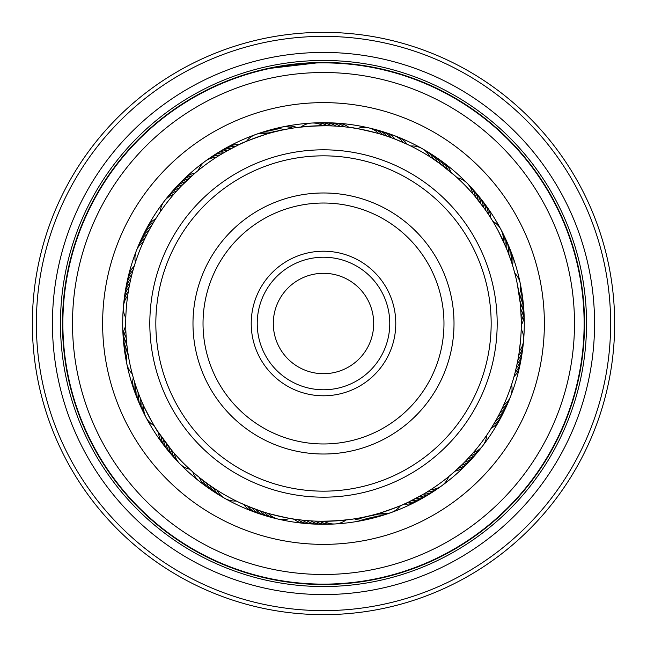 <?xml version="1.0" encoding="UTF-8"?>
<svg xmlns="http://www.w3.org/2000/svg" width="647" height="647" viewBox="0 0 647 647"><rect width="100%" height="100%" fill="white"/><g stroke="black" fill="none" stroke-linecap="round" stroke-linejoin="round"><path stroke-width="0.97" d="M273.301 323.5A50.199 50.199 0 0 0 323.5 373.699A50.199 50.199 0 0 0 373.699 323.5A50.199 50.199 0 0 0 323.5 273.301A50.199 50.199 0 0 0 273.301 323.5M246.483 141.329L245.189 141.887M219.276 155.409L229.523 149.473M196.648 171.762L198.314 170.379A20.081 20.081 0 0 1 216.195 157.358M193.356 174.569L192.216 175.58M342.894 126.675L344.309 126.82M300.531 127.055L300.968 127.006A20.081 20.081 0 0 1 323.055 125.72M296.237 127.605L293.002 128.082C305.764 126.327 318.567 125.591 331.393 125.874M455.286 176.024L439.313 163.173M440.478 164.023L432.164 158.248M514.753 273.115L514.389 271.756M513.613 268.95L513.217 267.599M508.113 252.54L511.041 260.676M511.041 260.692L509.618 256.592M508.121 252.556L504.248 243.199M492.626 220.959L492.877 221.379A20.081 20.081 0 0 1 503.22 240.935M490.337 217.287L491.688 219.43M511.64 384.488L512.052 383.202M514.511 374.815L513.314 379.069M515.586 370.634L515.238 372.017M515.23 372.033L517.179 363.59M518.255 357.945L518.004 359.344M521.215 328.644L521.199 329.161A20.081 20.081 0 0 1 519.331 351.208M520.568 340.322L518.975 353.642M521.28 324.325L521.256 326.856M448.816 476.507L449.908 475.61M450.191 475.375L458.577 467.975M473.264 452.682A20.081 20.081 0 0 0 486.754 435.148L488.881 431.978M471.695 454.485L466.325 460.316M486.754 435.148L484.587 438.254M371.718 515.311L367.536 516.314M404.957 503.73L407.933 502.355C408.961 503.075 371.338 516.541 371.726 515.311L377.33 513.815M290.341 518.482L293.576 519.007M294.611 519.161L297.855 519.614C298.332 520.778 259.398 511.769 260.385 510.944M154.253 425.831L154.981 427.036M155.183 427.352L157.286 430.692M157.488 431.007L172.078 450.741M191.504 470.79L192.652 471.809M191.544 470.83L195.92 474.631M125.793 318.114L125.761 319.521M125.72 322.432L125.72 323.84M125.866 331.078L125.93 332.598M126.076 335.389L126.173 336.917M132.837 376.077L133.25 377.549M126.788 344.01L126.949 345.53M134.026 380.226L134.471 381.69M286.661 129.182L292.347 128.187M282.424 130.031L288.085 128.915M243.126 142.785L246.515 141.321A20.081 20.081 0 0 1 267.34 133.856M274.013 132.012L279.617 130.645M242.164 143.213L239.196 144.588C238.161 143.869 275.8 130.427 275.412 131.656M409.486 145.389L405.572 143.553M383.542 132.004A20.081 20.081 -63.4 0 1 388.305 133.646A20.081 20.081 116.6 0 1 395.155 139.154L406.801 144.119M353.561 128.017L357.233 128.616A20.081 20.081 0 0 1 378.786 133.605M385.369 135.644L386.72 136.096M352.526 127.863L349.275 127.402C348.806 126.246 387.731 135.28 386.744 136.105M484.926 209.232L475.011 196.364M482.395 205.73L485.76 210.412M479.783 202.285L483.252 206.894M454.453 175.28L457.235 177.788L454.453 175.28M477.098 198.896L480.664 203.425M451.185 172.458L455.553 176.259L451.185 172.458M475.068 196.437L478.004 200.02M522.04 294.215A20.081 20.081 -179.2 0 1 522.639 299.229A20.081 20.081 0.8 0 1 520.657 307.786L521.256 320.386L520.625 307.414M521.353 289.888A20.081 20.081 179.5 0 1 522.056 294.878A20.081 20.081 -0.5 0 1 520.269 303.475L521.142 316.06M514.656 272.743L514.786 273.22A20.081 20.081 0 0 1 519.201 294.903M520.075 301.696L519.549 297.361M513.5 268.578L514.187 271.02M517.325 284.13L520.228 303.128M490.022 430.206L495.958 420.324M496.661 419.07L493.798 424.076M498.708 415.261L500.026 412.697M512.739 381.002L511.599 384.617A20.081 20.081 0 0 1 503.601 405.248M512.65 381.293L510.354 388.337M432.608 491.93A20.081 20.081 -113.8 0 1 428.306 494.559A20.081 20.081 66.2 0 1 419.701 496.314L408.532 502.072L423.453 494.171A20.081 20.081 65 0 0 432.018 492.23A20.081 20.081 -115 0 0 436.264 489.504M449.115 476.265L448.694 476.613A20.081 20.081 0 0 1 430.813 489.633M304.244 520.342L298.518 519.695M308.554 520.714L302.812 520.196M350.892 519.371L354.135 518.894C341.373 520.665 328.571 521.409 315.744 521.126M191.819 471.073L189.927 469.366M195.079 473.911L193.146 472.245M204.323 481.344L199.769 477.801M207.8 483.907L203.174 480.47M239.722 502.662L236.236 500.988A20.081 20.081 0 0 1 216.955 490.135M211.399 486.447L210.146 485.573M157.682 431.298L158.515 432.576C157.949 433.7 139.259 398.382 140.528 398.584L141.111 400M174.253 189.336A20.081 20.081 -128.9 0 1 177.723 185.681A20.081 20.081 51.1 0 1 185.576 181.742L194.763 173.356L181.791 185.527M183.376 183.918L184.735 182.567M180.748 186.611L182.147 185.171M178.111 189.417L175.96 191.779M214.4 155.062A20.081 20.081 83.1 0 1 224.202 150.864A20.081 20.081 -96.9 0 1 227.315 150.686L238.597 144.871M210.744 157.488A20.081 20.081 81.8 0 1 220.449 153.072A20.081 20.081 -98.2 0 1 223.563 152.829L234.707 146.772M222.075 153.703L227.073 150.816M334.273 126.011L340.023 126.408M329.954 125.825L335.712 126.1M442.791 165.745L447.336 169.288M407.408 144.394L410.78 146.02A20.081 20.081 0 0 1 430.053 156.873M498.384 231.133L506.528 248.537M518.004 359.368L516.249 367.836M402.863 142.34L398.867 140.642M394.872 139.048L390.804 137.52M492.82 221.282L492.084 220.077M491.89 219.762L489.787 216.422M489.585 216.106L488.194 213.987M521.207 329.032L521.239 327.617M521.28 324.705L521.28 323.298M196.737 171.681L194.763 173.356M480.309 444.036A197.78 197.78 0 0 0 444.036 166.691A197.78 197.78 0 0 0 166.691 202.964A197.78 197.78 0 0 0 202.964 480.309A197.78 197.78 0 0 0 480.309 444.036M156.534 217.489L155.717 218.783M173.728 194.326A20.081 20.081 0 0 0 160.238 211.86L158.046 215.144M463.543 463.163L461.699 464.983M133.015 270.284L134.341 265.747M146.23 235.791L146.918 234.424M128.971 287.769L128.704 289.274M125.72 324.559L125.736 326.088M125.744 320.241L125.728 321.769M130.718 279.302L130.387 280.79M131.729 275.096L131.365 276.584M134.034 266.766L133.646 268.068M135.312 262.642L134.9 263.927M155.361 427.651L156.17 428.945M137.423 390.521L137.94 391.953M135.999 386.437L136.493 387.885M134.673 382.328L135.126 383.784M132.279 374.015L132.643 375.381M346.606 519.929L349.857 519.517M450.498 475.116L454.89 471.331M420.049 496.112L423.817 493.952M416.256 498.182L420.065 496.103M404.61 503.884L405.887 503.301M134.22 266.127L135.401 262.367A20.081 20.081 0 0 1 143.408 241.743M150.233 228.124L150.977 226.79M150.274 228.051L153.129 223.045M159.219 213.364L160.076 212.095M271.869 517.43A20.081 20.081 -49.1 0 1 262.181 512.982A20.081 20.081 130.9 0 1 259.957 510.798L248.246 506.407M267.648 516.257A20.081 20.081 -47.8 0 1 258.056 511.599A20.081 20.081 132.2 0 1 255.88 509.367L244.267 504.717M261.323 514.422A20.081 20.081 133.4 0 1 253.964 510.119A20.081 20.081 -46.6 0 1 251.837 507.838L240.32 502.937M237.643 501.676L236.422 501.077M404.003 504.159L400.477 505.687A20.081 20.081 0 0 1 379.652 513.144M472.739 457.672A20.081 20.081 68 0 1 464.368 464.279A20.081 20.081 -112 0 1 461.416 465.266L452.132 473.733M268.206 513.394A20.081 20.081 0 0 0 289.759 518.384M213.34 487.765A20.081 20.081 -50.8 0 0 218.815 494.632A20.081 20.081 129.2 0 0 223.11 497.276M209.774 485.315A20.081 20.081 130.4 0 0 215.103 492.302A20.081 20.081 -49.6 0 0 219.341 495.036M206.272 482.791A20.081 20.081 131.7 0 0 211.44 489.892A20.081 20.081 -48.3 0 0 215.613 492.723M202.818 480.195A20.081 20.081 -47.1 0 0 207.824 487.401A20.081 20.081 132.9 0 0 211.941 490.321M199.422 477.518A20.081 20.081 -45.8 0 0 204.274 484.838A20.081 20.081 134.2 0 0 208.326 487.846M200.78 482.193A20.081 20.081 -44.6 0 0 204.759 485.29M192.806 471.946A20.081 20.081 136.7 0 0 197.335 479.476A20.081 20.081 -43.3 0 0 201.249 482.654M323.961 521.28A20.081 20.081 0 0 0 346.04 519.994M472.674 193.639A20.081 20.081 0 0 0 457.235 177.788M127.669 295.808A20.081 20.081 0 0 0 125.801 317.847M143.78 406.073A20.081 20.081 0 0 0 154.132 425.629M319.634 521.247A20.081 20.081 -83.6 0 0 327.956 524.062A20.081 20.081 96.4 0 0 332.995 523.957M427.157 491.938A20.081 20.081 -116.3 0 0 435.682 489.811A20.081 20.081 63.7 0 0 439.863 487.005M501.765 409.163A20.081 20.081 -149 0 0 507.79 402.766A20.081 20.081 31 0 0 509.787 398.131M519.784 299.181A20.081 20.081 178.3 0 0 521.385 290.552A20.081 20.081 -1.7 0 0 520.568 285.57M475.472 196.931A20.081 20.081 145.5 0 0 472.156 188.795A20.081 20.081 -34.5 0 0 468.776 185.05M382.919 134.859A20.081 20.081 112.8 0 0 375.729 129.812A20.081 20.081 -67.2 0 0 370.86 128.486M271.497 132.675A20.081 20.081 80.1 0 0 262.722 132.32A20.081 20.081 -99.9 0 0 257.91 133.832M176.591 191.083A20.081 20.081 47.3 0 0 169.013 195.523A20.081 20.081 -132.7 0 0 165.786 199.405M128.316 291.53A20.081 20.081 14.6 0 0 124.345 299.367A20.081 20.081 -165.4 0 0 123.731 304.373M142.025 402.127A20.081 20.081 -18.1 0 0 142.914 410.869A20.081 20.081 161.9 0 0 145.098 415.414M315.315 521.11A20.081 20.081 97.7 0 0 323.573 524.11A20.081 20.081 -82.3 0 0 328.611 524.119M499.856 413.037A20.081 20.081 32.2 0 0 506.011 406.769A20.081 20.081 -147.8 0 0 508.113 402.191M478.206 200.279A20.081 20.081 -33.2 0 0 475.068 192.078A20.081 20.081 146.8 0 0 471.768 188.261M387.027 136.202A20.081 20.081 -65.9 0 0 379.951 130.993A20.081 20.081 114.1 0 0 375.114 129.57M275.679 131.584A20.081 20.081 -98.7 0 0 266.912 131.034A20.081 20.081 81.3 0 0 262.075 132.449M179.518 187.905A20.081 20.081 -131.4 0 0 171.843 192.183A20.081 20.081 48.6 0 0 168.535 195.984M129.068 287.276A20.081 20.081 -164.1 0 0 124.92 295.016A20.081 20.081 15.9 0 0 124.192 300.014M140.342 398.148A20.081 20.081 163.1 0 0 141.046 406.898A20.081 20.081 -16.9 0 0 143.133 411.492M310.997 520.884A20.081 20.081 98.9 0 0 319.189 524.062A20.081 20.081 -81.1 0 0 324.228 524.183M497.858 416.87A20.081 20.081 33.5 0 0 504.15 410.74A20.081 20.081 -146.5 0 0 506.35 406.203M480.858 203.692A20.081 20.081 -32 0 0 477.898 195.418A20.081 20.081 148 0 0 474.688 191.528M391.103 137.633A20.081 20.081 -64.7 0 0 384.148 132.279A20.081 20.081 115.3 0 0 379.344 130.743M279.884 130.589A20.081 20.081 -97.4 0 0 271.133 129.845A20.081 20.081 82.6 0 0 266.265 131.147M182.511 184.791A20.081 20.081 -130.2 0 0 174.747 188.9A20.081 20.081 49.8 0 0 171.358 192.628M129.901 283.03A20.081 20.081 -162.9 0 0 125.591 290.689A20.081 20.081 17.1 0 0 124.758 295.663M138.757 394.128A20.081 20.081 164.4 0 0 139.267 402.895A20.081 20.081 -15.6 0 0 141.256 407.529M306.686 520.568A20.081 20.081 -79.8 0 0 314.806 523.924A20.081 20.081 100.2 0 0 319.844 524.151M415.9 498.368A20.081 20.081 -112.5 0 0 424.537 496.807A20.081 20.081 67.5 0 0 428.904 494.276M495.772 420.655A20.081 20.081 -145.3 0 0 502.193 414.67A20.081 20.081 34.7 0 0 504.498 410.182M520.948 312.097A20.081 20.081 -178 0 0 523.116 303.589A20.081 20.081 2 0 0 522.63 298.566M483.438 207.153A20.081 20.081 149.3 0 0 480.664 198.823A20.081 20.081 -30.7 0 0 477.535 194.868M284.114 129.683A20.081 20.081 83.8 0 0 275.379 128.745A20.081 20.081 -96.2 0 0 270.478 129.942M130.831 278.817A20.081 20.081 18.4 0 0 126.359 286.37A20.081 20.081 -161.6 0 0 125.413 291.328M137.261 390.068A20.081 20.081 -14.4 0 0 137.576 398.851A20.081 20.081 165.6 0 0 139.461 403.526M302.384 520.148A20.081 20.081 -78.6 0 0 310.423 523.682A20.081 20.081 101.4 0 0 315.461 524.021M412.05 500.349A20.081 20.081 -111.3 0 0 420.728 498.974A20.081 20.081 68.7 0 0 425.144 496.54M493.604 424.4A20.081 20.081 -144 0 0 500.163 418.552A20.081 20.081 36 0 0 502.565 414.112M521.15 316.415A20.081 20.081 -176.7 0 0 523.504 307.956A20.081 20.081 3.3 0 0 523.124 302.925M485.946 210.679A20.081 20.081 150.5 0 0 483.349 202.285A20.081 20.081 -29.5 0 0 480.309 198.265M392.446 135.11A20.081 20.081 -62.2 0 0 387.707 133.363M279.65 127.742A20.081 20.081 -94.9 0 0 274.724 128.834M188.706 178.766A20.081 20.081 52.4 0 0 180.772 182.527A20.081 20.081 -127.6 0 0 177.221 186.11M131.859 274.611A20.081 20.081 19.6 0 0 127.216 282.068A20.081 20.081 -160.4 0 0 126.165 287.001M135.846 385.984A20.081 20.081 -13.1 0 0 135.975 394.767A20.081 20.081 166.9 0 0 137.754 399.482M298.089 519.646A20.081 20.081 102.7 0 0 306.055 523.35A20.081 20.081 -77.3 0 0 311.078 523.803M408.168 502.242A20.081 20.081 70 0 0 416.87 501.053A20.081 20.081 -110 0 0 421.343 498.716M491.364 428.096A20.081 20.081 37.2 0 0 498.044 422.386A20.081 20.081 -142.8 0 0 500.535 418.011M521.264 320.734A20.081 20.081 4.5 0 0 523.795 312.323A20.081 20.081 -175.5 0 0 523.528 307.293M488.372 214.254A20.081 20.081 -28.2 0 0 485.962 205.811A20.081 20.081 151.8 0 0 483.01 201.718M403.138 142.461A20.081 20.081 -60.9 0 0 396.546 136.663A20.081 20.081 119.1 0 0 391.847 134.811M292.622 128.146A20.081 20.081 -93.7 0 0 283.936 126.828A20.081 20.081 86.3 0 0 278.986 127.815M191.908 175.855A20.081 20.081 -126.4 0 0 183.885 179.445A20.081 20.081 53.6 0 0 180.254 182.947M132.967 270.438A20.081 20.081 -159.1 0 0 128.171 277.789A20.081 20.081 20.9 0 0 127.006 282.699M134.527 381.867A20.081 20.081 168.2 0 0 134.463 390.651A20.081 20.081 -11.8 0 0 136.137 395.406M293.811 519.04A20.081 20.081 103.9 0 0 301.688 522.922A20.081 20.081 -76.1 0 0 306.702 523.48M404.246 504.053A20.081 20.081 71.2 0 0 412.972 503.051A20.081 20.081 -108.8 0 0 417.485 500.818M495.837 426.179A20.081 20.081 -141.5 0 0 498.433 421.852M521.272 325.061A20.081 20.081 5.8 0 0 523.997 316.707A20.081 20.081 -174.2 0 0 523.835 311.668M490.725 217.885A20.081 20.081 -27 0 0 488.493 209.385A20.081 20.081 153 0 0 485.638 205.236M407.076 144.249A20.081 20.081 -59.7 0 0 400.606 138.304A20.081 20.081 120.3 0 0 395.956 136.355M296.892 127.516A20.081 20.081 -92.4 0 0 288.238 126.011A20.081 20.081 87.6 0 0 283.273 126.885M195.159 173.008A20.081 20.081 -125.1 0 0 187.072 176.429A20.081 20.081 54.9 0 0 183.368 179.85M134.172 266.289A20.081 20.081 -157.9 0 0 129.214 273.535A20.081 20.081 22.1 0 0 127.944 278.412M133.298 377.727A20.081 20.081 169.4 0 0 133.039 386.502A20.081 20.081 -10.6 0 0 134.616 391.298M264.065 512.141A20.081 20.081 -50.3 0 0 266.338 514.276A20.081 20.081 129.7 0 0 276.123 518.514M261.331 514.422A20.081 20.081 133.4 0 0 263.45 514.988M247.825 506.229A20.081 20.081 -45.3 0 0 249.904 508.558A20.081 20.081 134.7 0 0 259.277 513.629M243.846 504.531A20.081 20.081 135.9 0 0 245.876 506.908A20.081 20.081 -44.1 0 0 255.136 512.181M127.799 352.089A20.081 20.081 0 0 0 132.214 373.764M174.318 453.353A20.081 20.081 0 0 0 189.757 469.204M375.486 514.325A20.081 20.081 -83 0 0 378.56 514.899A20.081 20.081 97 0 0 389.073 513.168M470.401 455.925A20.081 20.081 -115.8 0 0 473.289 454.744A20.081 20.081 64.2 0 0 481.206 447.603M518.676 355.478A20.081 20.081 -148.5 0 0 520.471 352.93A20.081 20.081 31.5 0 0 523.269 342.643M504.983 244.881A20.081 20.081 178.8 0 0 505.113 241.768A20.081 20.081 -1.2 0 0 501.902 231.602M433.668 159.243A20.081 20.081 146 0 0 432.091 156.558A20.081 20.081 -34 0 0 423.898 149.732M327.374 125.761A20.081 20.081 113.3 0 0 324.6 124.345A20.081 20.081 -66.7 0 0 314.013 123.043M219.851 155.054A20.081 20.081 80.6 0 0 216.753 155.369A20.081 20.081 -99.4 0 0 207.145 159.987M145.235 237.829A20.081 20.081 47.9 0 0 142.801 239.77A20.081 20.081 -132.1 0 0 137.213 248.852M127.216 347.803A20.081 20.081 15.1 0 0 126.214 350.755A20.081 20.081 -164.9 0 0 126.432 361.414M171.52 450.061A20.081 20.081 -17.6 0 0 172.272 453.086A20.081 20.081 162.4 0 0 178.216 461.942M371.305 515.416A20.081 20.081 98.2 0 0 374.362 516.055A20.081 20.081 -81.8 0 0 384.916 514.559M467.474 459.103A20.081 20.081 65.5 0 0 470.385 457.987A20.081 20.081 -114.5 0 0 478.457 451.024M517.932 359.74A20.081 20.081 32.8 0 0 519.784 357.225A20.081 20.081 -147.2 0 0 522.8 347.002M506.658 248.869A20.081 20.081 0 0 0 506.852 245.755A20.081 20.081 180 0 0 503.867 235.516M437.235 161.693A20.081 20.081 -32.7 0 0 435.714 158.968A20.081 20.081 147.3 0 0 427.675 151.972M331.701 125.89A20.081 20.081 -65.4 0 0 328.951 124.418A20.081 20.081 114.6 0 0 318.397 122.881M147.152 233.955A20.081 20.081 -130.9 0 0 144.669 235.84A20.081 20.081 49.1 0 0 138.887 244.801M126.731 343.508A20.081 20.081 -163.6 0 0 125.672 346.436A20.081 20.081 16.4 0 0 125.647 357.104M168.786 446.713A20.081 20.081 163.7 0 0 169.474 449.754A20.081 20.081 -16.3 0 0 175.224 458.731M367.1 516.419A20.081 20.081 99.5 0 0 370.141 517.115A20.081 20.081 -80.5 0 0 380.727 515.853M464.481 462.217A20.081 20.081 66.7 0 0 467.417 461.165A20.081 20.081 -113.3 0 0 475.634 454.38M517.099 363.978A20.081 20.081 34 0 0 518.999 361.503A20.081 20.081 -146 0 0 522.242 351.353M508.243 252.888A20.081 20.081 1.3 0 0 508.51 249.782A20.081 20.081 -178.7 0 0 505.752 239.479M440.744 164.217A20.081 20.081 -31.4 0 0 439.281 161.459A20.081 20.081 148.6 0 0 431.395 154.285M336.011 126.116A20.081 20.081 -64.2 0 0 333.294 124.588A20.081 20.081 115.8 0 0 322.788 122.817M149.15 230.122A20.081 20.081 -129.6 0 0 146.626 231.958A20.081 20.081 50.4 0 0 140.658 240.781M126.343 339.206A20.081 20.081 -162.4 0 0 125.219 342.109A20.081 20.081 17.6 0 0 124.96 352.769M166.133 443.3A20.081 20.081 164.9 0 0 166.756 446.357A20.081 20.081 -15.1 0 0 172.304 455.464M362.878 517.325A20.081 20.081 -79.3 0 0 365.895 518.093A20.081 20.081 100.7 0 0 376.505 517.058M516.16 368.2A20.081 20.081 -144.7 0 0 518.118 365.773A20.081 20.081 35.3 0 0 521.587 355.688M509.747 256.94A20.081 20.081 -177.5 0 0 510.079 253.842A20.081 20.081 2.5 0 0 507.547 243.482M444.198 166.813A20.081 20.081 149.8 0 0 442.799 164.031A20.081 20.081 -30.2 0 0 435.067 156.687M340.322 126.432A20.081 20.081 117.1 0 0 337.645 124.847A20.081 20.081 -62.9 0 0 327.172 122.849M231.116 148.624A20.081 20.081 84.4 0 0 227.995 148.737A20.081 20.081 -95.6 0 0 218.104 152.716M151.236 226.329A20.081 20.081 51.6 0 0 148.673 228.108A20.081 20.081 -128.4 0 0 142.502 236.81M126.044 334.887A20.081 20.081 18.9 0 0 124.855 337.774A20.081 20.081 -161.1 0 0 124.37 348.426M163.554 439.831A20.081 20.081 -13.8 0 0 164.103 442.904A20.081 20.081 166.2 0 0 169.457 452.124M358.632 518.134A20.081 20.081 -78 0 0 361.633 518.975A20.081 20.081 102 0 0 372.268 518.166M458.278 468.242A20.081 20.081 -110.8 0 0 461.262 467.32A20.081 20.081 69.2 0 0 469.771 460.899M515.141 372.397A20.081 20.081 -143.5 0 0 517.147 370.011A20.081 20.081 36.5 0 0 520.835 360.007M511.154 261.024A20.081 20.081 -176.2 0 0 511.559 257.935A20.081 20.081 3.8 0 0 509.246 247.526M447.595 169.49A20.081 20.081 151.1 0 0 446.252 166.675A20.081 20.081 -28.9 0 0 438.69 159.162M344.625 126.852A20.081 20.081 118.3 0 0 341.98 125.203A20.081 20.081 -61.7 0 0 333.755 122.97M333.747 122.97A20.081 20.081 -61.7 0 0 331.555 122.979M234.958 146.643A20.081 20.081 85.6 0 0 231.836 146.691A20.081 20.081 -94.4 0 0 221.864 150.452M153.396 222.592A20.081 20.081 52.9 0 0 150.8 224.315A20.081 20.081 -127.1 0 0 144.443 232.871M125.841 330.577A20.081 20.081 20.1 0 0 124.588 333.431A20.081 20.081 -159.9 0 0 123.868 344.067M161.046 436.313A20.081 20.081 -12.6 0 0 161.532 439.394A20.081 20.081 167.4 0 0 166.683 448.727M354.37 518.854A20.081 20.081 103.2 0 0 357.354 519.759A20.081 20.081 -76.8 0 0 367.997 519.185M455.084 471.153A20.081 20.081 70.5 0 0 458.084 470.296A20.081 20.081 -109.5 0 0 466.73 464.069M514.025 376.578A20.081 20.081 37.8 0 0 516.088 374.233A20.081 20.081 -142.2 0 0 519.994 364.318M512.473 265.141A20.081 20.081 5 0 0 512.942 262.059A20.081 20.081 -175 0 0 510.863 251.602M450.927 172.239A20.081 20.081 -27.7 0 0 449.649 169.393A20.081 20.081 152.3 0 0 442.249 161.718M348.919 127.362A20.081 20.081 -60.4 0 0 346.307 125.655A20.081 20.081 119.6 0 0 335.939 123.197M238.84 144.75A20.081 20.081 -93.1 0 0 235.726 144.726A20.081 20.081 86.9 0 0 225.674 148.276M155.644 218.896A20.081 20.081 -125.9 0 0 153.007 220.562A20.081 20.081 54.1 0 0 146.465 228.981M125.736 326.25A20.081 20.081 -158.6 0 0 124.418 329.08A20.081 20.081 21.4 0 0 123.472 339.699M158.62 432.73A20.081 20.081 168.7 0 0 159.041 435.827A20.081 20.081 -11.3 0 0 163.982 445.273M360.258 261.259A72.286 72.286 0 0 1 385.741 360.258A72.286 72.286 0 0 1 286.742 385.741A72.286 72.286 0 0 1 261.259 286.742A72.286 72.286 0 0 1 360.258 261.259M289.799 380.557A66.261 66.261 0 0 0 380.557 357.201A66.261 66.261 0 0 0 357.201 266.443A66.261 66.261 0 0 0 266.443 289.799A66.261 66.261 0 0 0 289.799 380.557M408.767 179.138A167.662 167.662 0 0 0 179.138 238.233A167.662 167.662 0 0 0 238.233 467.862A167.662 167.662 0 0 0 467.862 408.767A167.662 167.662 0 0 0 408.767 179.138M235.168 473.046A173.687 173.687 0 0 1 173.954 235.168A173.687 173.687 0 0 1 411.832 173.954A173.687 173.687 0 0 1 473.046 411.832A173.687 173.687 0 0 1 235.168 473.046M389.874 211.124A130.516 130.516 0 0 1 435.876 389.874A130.516 130.516 0 0 1 257.126 435.876A130.516 130.516 0 0 1 211.124 257.126A130.516 130.516 0 0 1 389.874 211.124M262.229 427.23A120.479 120.479 0 0 0 427.23 384.771A120.479 120.479 0 0 0 384.771 219.77A120.479 120.479 0 0 0 219.77 262.229A120.479 120.479 0 0 0 262.229 427.23M62.872 323.5A260.628 260.628 0 0 1 323.5 62.872A260.628 260.628 0 0 1 584.128 323.5A260.628 260.628 0 0 1 323.5 584.128A260.628 260.628 0 0 1 62.872 323.5M594.569 323.5A271.069 271.069 0 0 1 323.5 594.569A271.069 271.069 0 0 1 52.431 323.5A271.069 271.069 0 0 1 323.5 52.431A271.069 271.069 0 0 1 594.569 323.5M586.538 323.5A263.038 263.038 0 0 1 323.5 586.538A263.038 263.038 0 0 1 60.462 323.5A263.038 263.038 0 0 1 323.5 60.462A263.038 263.038 0 0 1 586.538 323.5M610.631 323.5A287.131 287.131 0 0 0 323.5 36.369A287.131 287.131 0 0 0 36.369 323.5A287.131 287.131 0 0 0 323.5 610.631A287.131 287.131 0 0 0 610.631 323.5M32.35 323.5A291.15 291.15 0 0 1 323.5 32.35A291.15 291.15 0 0 1 614.65 323.5A291.15 291.15 0 0 1 323.5 614.65A291.15 291.15 0 0 1 32.35 323.5M524.296 323.5A200.796 200.796 0 0 1 523.577 340.459A200.796 200.796 0 0 0 520.253 283.41M520.245 283.386A200.796 200.796 0 0 0 164.354 201.063M164.346 201.08A200.796 200.796 0 0 0 136.315 250.842M136.307 250.866A200.796 200.796 0 0 0 126.747 363.582A200.796 200.796 0 0 1 122.704 323.5M574.487 323.5A250.987 250.987 0 0 0 323.5 72.513A250.987 250.987 0 0 0 72.513 323.5A250.987 250.987 0 0 0 323.5 574.487A250.987 250.987 0 0 0 574.487 323.5M364.212 65.662L374.16 67.434M278.372 66.398L290.616 64.546M299.698 63.56L308.344 62.913M320.33 62.492L266.378 68.792M386.275 70.127L372.745 67.159M356.303 64.538L344.309 63.301L364.261 65.671M332.323 62.622L344.309 63.301M355.737 64.465L368.289 66.342M584.532 323.5A261.032 261.032 0 0 0 323.5 62.468A261.032 261.032 0 0 0 62.468 323.5A261.032 261.032 0 0 0 323.5 584.532A261.032 261.032 0 0 0 584.532 323.5M126.755 363.598A200.796 200.796 0 0 0 179.648 463.592A200.796 200.796 0 0 1 126.755 363.598M179.664 463.6A200.796 200.796 0 0 0 224.954 498.449A200.796 200.796 0 0 1 179.664 463.6M224.97 498.457A200.796 200.796 0 0 0 278.226 519.12A200.796 200.796 0 0 1 224.97 498.457M278.242 519.129A200.796 200.796 0 0 0 482.638 445.953A200.796 200.796 0 0 1 278.242 519.129M482.646 445.937A200.796 200.796 0 0 0 523.577 340.476A200.796 200.796 0 0 1 482.646 445.937M102.63 323.5A220.87 220.87 0 0 1 323.5 102.63A220.87 220.87 0 0 1 544.37 323.5A220.87 220.87 0 0 1 323.5 544.37A220.87 220.87 0 0 1 102.63 323.5"/></g></svg>
